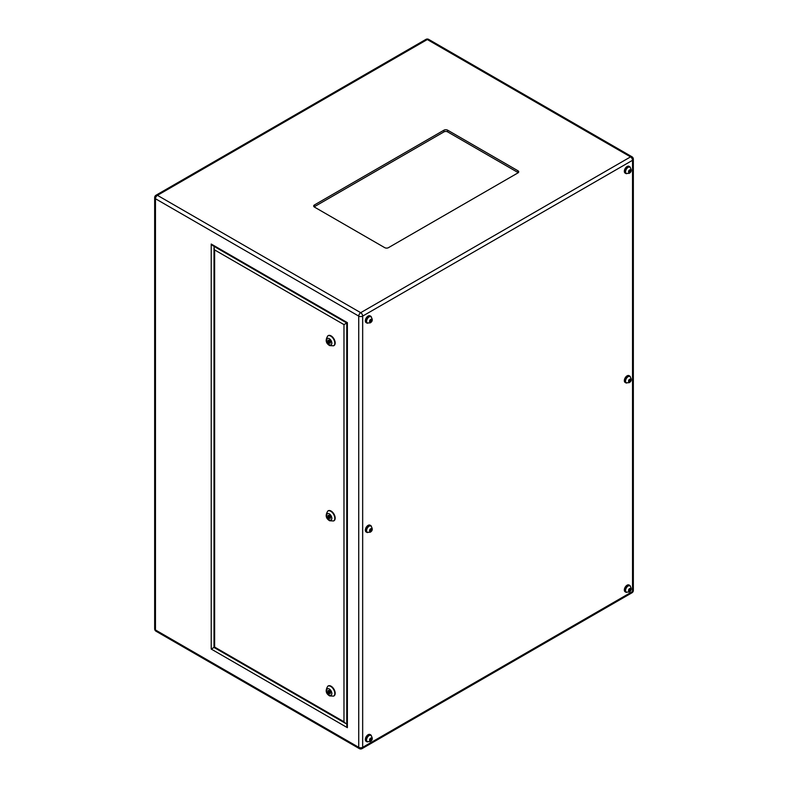 <?xml version="1.0" encoding="UTF-8"?>
<svg xmlns="http://www.w3.org/2000/svg" width="788" height="788" viewBox="0 0 788 788"><rect width="100%" height="100%" fill="white"/><g stroke="black" fill="none" stroke-linecap="round" stroke-linejoin="round"><path stroke-width="1.18" d="M629.74 376.437A3.605 2.078 120 0 0 629.563 376.309A3.605 2.078 120 0 0 627.76 376.487A3.605 2.078 120 0 0 625.406 379.668A3.605 2.078 120 0 0 625.958 382.554A3.605 2.078 120 0 0 626.155 382.643M629.74 167.086A3.605 2.078 120 0 0 629.563 166.967A3.605 2.078 120 0 0 627.76 167.145A3.605 2.078 120 0 0 625.406 170.326A3.605 2.078 120 0 0 625.958 173.212A3.605 2.078 120 0 0 626.155 173.301M370.744 316.618A3.605 2.078 120 0 0 370.567 316.49A3.605 2.078 120 0 0 368.764 316.678A3.605 2.078 120 0 0 366.41 319.849A3.605 2.078 120 0 0 366.962 322.735A3.605 2.078 120 0 0 367.159 322.834M370.744 525.96A3.605 2.078 120 0 0 370.567 525.842A3.605 2.078 120 0 0 368.764 526.02A3.605 2.078 120 0 0 366.41 529.191A3.605 2.078 120 0 0 366.962 532.077A3.605 2.078 120 0 0 367.159 532.176M370.744 735.303A3.605 2.078 120 0 0 370.567 735.184A3.605 2.078 120 0 0 368.764 735.362A3.605 2.078 120 0 0 366.41 738.533A3.605 2.078 120 0 0 366.962 741.429A3.605 2.078 120 0 0 367.159 741.518M629.74 585.779A3.605 2.078 120 0 0 629.563 585.651A3.605 2.078 120 0 0 627.76 585.829A3.605 2.078 120 0 0 625.406 589.01A3.605 2.078 120 0 0 625.958 591.896A3.605 2.078 120 0 0 626.155 591.985M371.365 317.012A3.91 2.256 120 0 0 370.724 316.224A3.91 2.256 120 0 0 368.764 316.421A3.91 2.256 120 0 0 366.213 319.869A3.91 2.256 120 0 0 366.814 323.011A3.91 2.256 120 0 0 367.809 323.169M370.724 316.224L370.055 315.84A3.91 2.256 120 0 0 368.104 316.037A3.91 2.256 120 0 0 365.543 319.485A3.91 2.256 120 0 0 366.144 322.627L366.814 323.011M630.361 167.489A3.91 2.256 120 0 0 629.72 166.701A3.91 2.256 120 0 0 627.76 166.889A3.91 2.256 120 0 0 625.199 170.346A3.91 2.256 120 0 0 625.8 173.478A3.91 2.256 120 0 0 626.805 173.636M629.72 166.701L629.051 166.317A3.91 2.256 120 0 0 627.09 166.504A3.91 2.256 120 0 0 624.539 169.962A3.91 2.256 120 0 0 625.14 173.094L625.8 173.478M630.361 376.831A3.91 2.256 120 0 0 629.72 376.043A3.91 2.256 120 0 0 627.76 376.24A3.91 2.256 120 0 0 625.199 379.688A3.91 2.256 120 0 0 625.8 382.82A3.91 2.256 120 0 0 626.805 382.978M629.72 376.043L629.051 375.659A3.91 2.256 120 0 0 627.09 375.846A3.91 2.256 120 0 0 624.539 379.304A3.91 2.256 120 0 0 625.14 382.436L625.8 382.82M371.365 526.354A3.91 2.256 120 0 0 370.724 525.566A3.91 2.256 120 0 0 368.764 525.763A3.91 2.256 120 0 0 366.213 529.211A3.91 2.256 120 0 0 366.814 532.353A3.91 2.256 120 0 0 367.809 532.511M370.724 525.566L370.055 525.182A3.91 2.256 120 0 0 368.104 525.379A3.91 2.256 120 0 0 365.543 528.827A3.91 2.256 120 0 0 366.144 531.969L366.814 532.353M371.365 735.697A3.91 2.256 120 0 0 370.724 734.909A3.91 2.256 120 0 0 368.764 735.105A3.91 2.256 120 0 0 366.213 738.553A3.91 2.256 120 0 0 366.814 741.695A3.91 2.256 120 0 0 367.809 741.853M370.724 734.909L370.055 734.524A3.91 2.256 120 0 0 368.104 734.721A3.91 2.256 120 0 0 365.543 738.169A3.91 2.256 120 0 0 366.144 741.311L366.814 741.695M630.361 586.173A3.91 2.256 120 0 0 629.72 585.385A3.91 2.256 120 0 0 627.76 585.582A3.91 2.256 120 0 0 625.199 589.03A3.91 2.256 120 0 0 625.8 592.162A3.91 2.256 120 0 0 626.805 592.33M629.72 585.385L629.051 585.001A3.91 2.256 120 0 0 627.09 585.198A3.91 2.256 120 0 0 624.539 588.646A3.91 2.256 120 0 0 625.14 591.778L625.8 592.162M329.256 692.416L328.99 691.539L329.256 692.416M330.172 691.884L329.512 692.445M329.256 517.253L328.99 516.376L329.256 517.253M330.172 516.721L329.512 517.283M329.256 342.091L328.99 341.214L329.256 342.091M330.172 341.559L329.512 342.12M333.787 696.001A5.752 3.319 -120 0 0 333.984 695.912A5.752 3.319 -120 0 0 334.861 691.293A5.752 3.319 -120 0 0 331.098 686.22A5.752 3.319 -120 0 0 328.222 685.934A5.752 3.319 -120 0 0 328.044 686.053M333.787 520.838A5.752 3.319 -120 0 0 333.984 520.74A5.752 3.319 -120 0 0 334.861 516.13A5.752 3.319 -120 0 0 331.098 511.057A5.752 3.319 -120 0 0 328.222 510.772A5.752 3.319 -120 0 0 328.044 510.89M333.787 345.676A5.752 3.319 -120 0 0 333.984 345.577A5.752 3.319 -120 0 0 334.861 340.968A5.752 3.319 -120 0 0 331.098 335.895A5.752 3.319 -120 0 0 328.222 335.609A5.752 3.319 -120 0 0 328.044 335.727M443.949 130.187L314.451 204.949A2.62 1.507 0 0 0 313.683 206.023A2.62 1.507 0 0 0 314.451 207.086L384.751 247.668A2.62 1.507 0 0 0 388.454 247.668L517.943 172.907A2.62 1.507 0 0 0 518.711 171.843A2.62 1.507 0 0 0 517.943 170.769L447.653 130.187A2.62 1.507 0 0 0 443.949 130.187L443.949 131.892L314.451 206.663A2.62 1.507 0 0 0 314.146 206.87M518.258 172.69A2.62 1.507 0 0 0 517.943 172.483L447.653 131.892A2.62 1.507 0 0 0 443.949 131.892M347.38 322.647L347.38 727.669L346.769 725.6L346.769 323.001L212.701 245.6L211.223 244.044L347.38 322.647M214.188 647.342L211.223 649.056L211.223 244.044M346.937 322.903L343.982 324.617L214.632 249.934L214.011 247.875L214.474 246.624M214.632 249.934L214.632 647.086L343.982 721.769L343.982 324.617M346.769 723.551L345.459 723.335L343.982 721.769M329.256 340.111L328.084 340.209L328.084 341.765L329.256 343.213L330.418 343.115L330.418 341.559L329.256 340.111M328.084 515.382L328.084 516.928L329.256 518.376L330.418 518.277L330.418 516.721L329.256 515.273L328.084 515.382M328.084 690.544L328.084 692.091L329.256 693.548L330.418 693.44L330.418 691.884L329.256 690.436L328.084 690.544M329.66 342.031L330.418 342.662M330.172 342.681L329.256 343.213M328.921 341.283L328.084 341.765M329.01 340.13L329.01 341.194L329.778 340.761M328.921 691.618L328.084 692.091M329.01 690.455L329.01 691.529L329.778 691.086M329.66 692.366L330.418 692.987M330.172 693.007L329.256 693.548M328.921 516.455L328.084 516.928M329.01 515.293L329.01 516.357M329.66 517.194L330.418 517.824M330.172 517.844L329.256 518.376M630.114 590.557L630.617 589.257L630.114 588.538L628.597 590.429L629.11 591.148L630.114 590.557L628.834 589.818M371.118 738.07L370.114 738.651L369.611 739.952L370.114 740.671L371.631 738.789L371.118 738.07M371.118 528.728L370.114 529.309L369.611 530.61L370.114 531.329L371.631 529.447L371.118 528.728M371.118 319.386L370.114 319.967L369.611 321.268L370.114 321.987L371.631 320.105L371.118 319.386M630.114 169.853L628.597 171.745L629.11 172.454L630.114 171.873L630.617 170.572L630.114 169.853M630.114 379.195L628.597 381.087L629.11 381.796L630.114 381.215L630.617 379.914L630.114 379.195M629.74 588.754L630.617 589.257M629.74 379.412L630.617 379.914M628.834 380.476L630.114 381.215M629.74 170.07L630.617 170.572M628.834 171.134L630.114 171.873M370.754 319.603L371.631 320.105M369.838 320.667L371.118 321.406M370.754 528.945L371.631 529.447M369.838 530.009L371.118 530.748M370.754 738.287L371.631 738.789M369.838 739.351L371.118 740.09M629.937 585.868C631.897 588.587 631.641 590.636 629.179 592.034L626.332 592.113A3.605 2.078 -60 0 1 625.77 589.217A3.605 2.078 -60 0 1 628.135 586.045A3.605 2.078 -60 0 1 629.937 585.868L629.563 585.651M629.612 588.606A1.517 0.877 120 0 0 628.538 590.458A1.517 0.877 120 0 0 629.612 591.079A1.517 0.877 120 0 0 630.676 589.227A1.517 0.877 120 0 0 629.612 588.606M629.937 376.526C631.897 379.245 631.641 381.293 629.179 382.692L626.332 382.771A3.605 2.078 -60 0 1 625.77 379.875A3.605 2.078 -60 0 1 628.135 376.703A3.605 2.078 -60 0 1 629.937 376.526L629.563 376.309M629.612 379.264A1.517 0.877 120 0 0 628.538 381.116A1.517 0.877 120 0 0 629.612 381.737A1.517 0.877 120 0 0 630.676 379.885A1.517 0.877 120 0 0 629.612 379.264M629.937 167.184C631.897 169.903 631.641 171.951 629.179 173.35L626.332 173.429A3.605 2.078 -60 0 1 625.77 170.533A3.605 2.078 -60 0 1 628.135 167.361A3.605 2.078 -60 0 1 629.937 167.184L629.563 166.967M629.612 169.922A1.517 0.877 120 0 0 628.538 171.774A1.517 0.877 120 0 0 629.612 172.395A1.517 0.877 120 0 0 630.676 170.543A1.517 0.877 120 0 0 629.612 169.922M370.941 316.707C372.901 319.426 372.645 321.484 370.183 322.883L367.336 322.952A3.605 2.078 -60 0 1 366.784 320.066A3.605 2.078 -60 0 1 369.139 316.884A3.605 2.078 -60 0 1 370.941 316.707L370.567 316.49M370.616 319.455A1.517 0.877 120 0 0 369.552 321.307A1.517 0.877 120 0 0 370.616 321.918A1.517 0.877 120 0 0 371.69 320.066A1.517 0.877 120 0 0 370.616 319.455M370.941 526.049C372.901 528.768 372.645 530.826 370.183 532.225L367.336 532.294A3.605 2.078 -60 0 1 366.784 529.408A3.605 2.078 -60 0 1 369.139 526.226A3.605 2.078 -60 0 1 370.941 526.049L370.567 525.842M370.616 528.797A1.517 0.877 120 0 0 369.552 530.649A1.517 0.877 120 0 0 370.616 531.26A1.517 0.877 120 0 0 371.69 529.408A1.517 0.877 120 0 0 370.616 528.797M370.941 735.391C372.901 738.11 372.645 740.168 370.183 741.567L367.336 741.636A3.605 2.078 -60 0 1 366.784 738.75A3.605 2.078 -60 0 1 369.139 735.568A3.605 2.078 -60 0 1 370.941 735.391L370.567 735.184M370.616 738.139A1.517 0.877 120 0 0 369.552 739.991A1.517 0.877 120 0 0 370.616 740.602A1.517 0.877 120 0 0 371.69 738.75A1.517 0.877 120 0 0 370.616 738.139M330.733 336.112A5.752 3.319 60 0 1 334.496 341.184A5.752 3.319 60 0 1 333.61 345.794L329.689 345.607C325.779 343.272 325.168 340.012 327.857 335.826A5.752 3.319 60 0 1 330.733 336.112M329.256 344.651A3.664 2.118 -120 0 0 331.846 343.154A3.664 2.118 -120 0 0 329.256 338.673A3.664 2.118 -120 0 0 326.665 340.17A3.664 2.118 -120 0 0 329.256 344.651M330.733 511.274A5.752 3.319 60 0 1 334.496 516.347A5.752 3.319 60 0 1 333.61 520.957L329.689 520.779C325.779 518.435 325.168 515.175 327.857 510.988A5.752 3.319 60 0 1 330.733 511.274M329.256 519.814A3.664 2.118 -120 0 0 331.846 518.327A3.664 2.118 -120 0 0 329.256 513.835A3.664 2.118 -120 0 0 326.665 515.332A3.664 2.118 -120 0 0 329.256 519.814M330.733 686.437A5.752 3.319 60 0 1 334.496 691.509A5.752 3.319 60 0 1 333.61 696.119L329.689 695.942C325.779 693.598 325.168 690.337 327.857 686.151A5.752 3.319 60 0 1 330.733 686.437M329.256 694.986A3.664 2.118 -120 0 0 331.846 693.489A3.664 2.118 -120 0 0 329.256 688.998A3.664 2.118 -120 0 0 326.665 690.495A3.664 2.118 -120 0 0 329.256 694.986M362.096 748.6A2.788 1.606 -120 0 0 362.667 747.329A2.788 1.606 0 0 1 358.737 747.329L358.737 316.096L155.472 198.743L155.472 629.976L358.737 747.329A2.788 1.606 -60 0 0 359.308 748.6A2.788 2.788 0 0 0 362.096 748.6L631.946 592.803A2.788 1.606 -120 0 0 632.528 591.522A2.788 1.606 0 0 0 633.345 590.389L633.345 159.156A2.788 1.606 0 0 1 632.528 160.299L362.667 316.096L362.667 747.329L632.528 591.522L632.528 160.299A2.788 1.606 -120 0 0 630.558 156.891L427.303 39.538L157.442 195.335L360.697 312.688L630.558 156.891A2.788 1.606 -60 0 1 631.946 156.753L428.692 39.4A2.788 1.606 120 0 0 427.303 39.538A2.788 1.606 -120 0 0 425.904 39.4A2.788 2.788 0 0 1 428.692 39.4M347.38 727.669L211.223 649.056M156.054 631.247A2.788 2.788 0 0 1 154.655 628.844A2.788 1.606 0 0 0 155.472 629.976A2.788 1.606 120 0 0 156.054 631.247L359.308 748.6M425.904 39.4L156.054 195.197A2.788 1.606 -120 0 1 157.442 195.335A2.788 1.606 120 0 0 155.472 198.743A2.788 1.606 0 0 1 154.655 197.611L154.655 628.844M358.737 316.096A2.788 1.606 -60 0 1 360.697 312.688A2.788 1.606 -120 0 1 362.667 316.096A2.788 1.606 0 0 1 358.737 316.096M346.277 723.611L346.769 723.896M214.188 246.457L214.188 247.018M447.653 131.892L447.653 130.187M517.943 172.483L517.943 170.769M314.451 206.663L314.451 204.949M156.054 195.197A2.788 2.788 0 0 0 154.655 197.611M631.946 592.803A2.788 2.788 0 0 0 633.345 590.389M633.345 159.156A2.788 2.788 0 0 0 631.946 156.753M345.459 723.335L214.011 647.44L214.011 247.875M328.99 516.376L329.778 515.923"/></g></svg>
